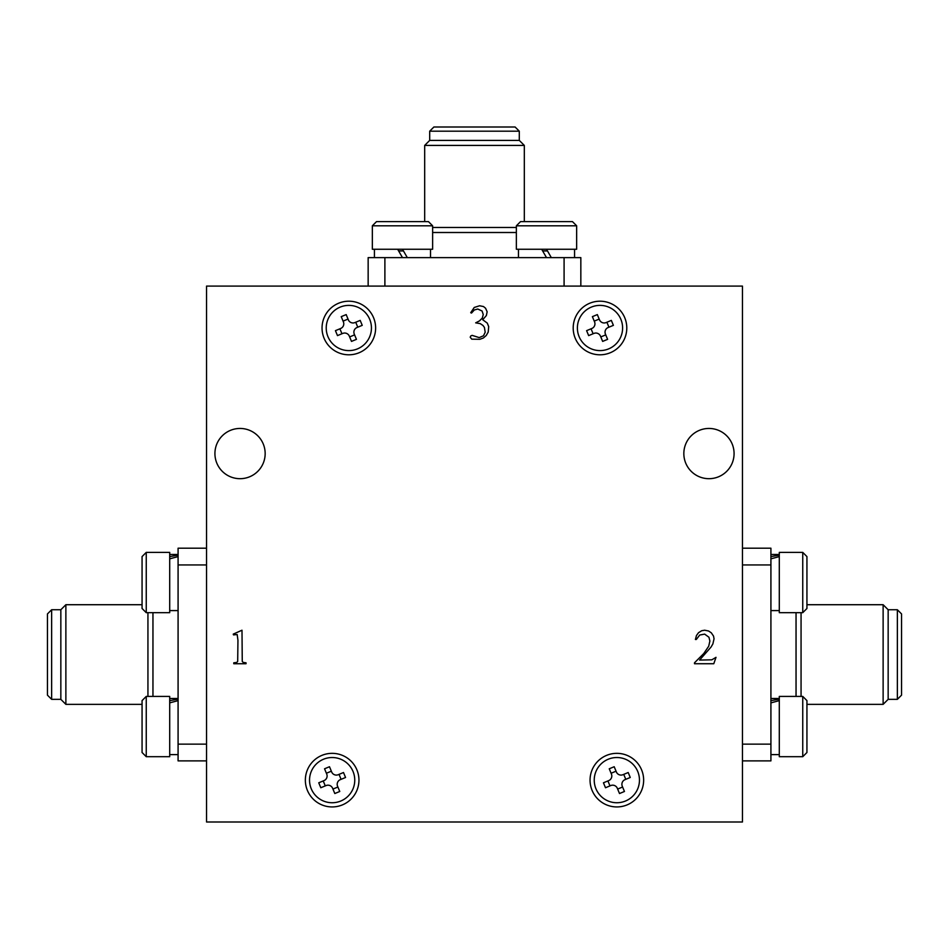 <?xml version="1.0" encoding="UTF-8"?>
<svg xmlns="http://www.w3.org/2000/svg" width="949" height="949" viewBox="0 0 949 949"><rect width="100%" height="100%" fill="white"/><g stroke="black" fill="none" stroke-linecap="round" stroke-linejoin="round"><path stroke-width="1.42" d="M265.162 453.563A25.125 25.125 0 0 1 240.038 478.687A25.125 25.125 0 0 1 214.925 453.563A25.125 25.125 0 0 1 240.038 428.45A25.125 25.125 0 0 1 265.162 453.563M734.075 453.563A25.125 25.125 0 0 1 708.962 478.687A25.125 25.125 0 0 1 683.838 453.563A25.125 25.125 0 0 1 708.962 428.45A25.125 25.125 0 0 1 734.075 453.563M779.295 756.697L779.295 696.412L802.747 696.412L802.747 756.697L779.295 756.697L802.747 756.697L806.935 752.51L802.747 756.697M779.295 612.674L779.295 552.389L802.747 552.389L802.747 612.674L779.295 612.674M802.747 696.412L806.935 700.599L806.935 752.51M806.935 556.577L802.747 552.389L806.935 556.577L806.935 608.487L802.747 612.674M432.625 249.255L372.34 249.255L372.34 225.803L432.625 225.803L432.625 249.255M372.34 225.803L376.516 221.615L428.438 221.615L432.625 225.803M576.648 249.255L516.363 249.255L516.363 225.803L576.648 225.803L576.648 249.255L576.66 225.803L572.461 221.615L576.66 225.803M516.363 225.803L520.55 221.615L572.461 221.615M432.625 232.505L516.363 232.505M432.625 227.475L516.363 227.475M429.695 131.187L433.883 127L515.105 127L519.293 131.187L429.695 131.187L429.695 140.393L519.293 140.393L524.322 145.422L424.678 145.422L424.678 221.615M574.56 249.255L574.56 257.63L574.56 249.255M518.451 249.255L518.451 257.63M430.526 249.255L430.526 257.63M374.428 249.255L374.428 257.63M897.363 609.744L901.55 613.932L901.55 695.154L897.363 699.342L897.363 609.744L888.157 609.744L888.157 699.342L883.128 704.36L883.128 604.715L806.935 604.715M51.637 699.342L47.45 695.154L47.45 613.932L51.637 609.744L51.637 699.342L60.843 699.342L60.843 609.744L65.872 604.715L65.872 704.36L142.065 704.36M142.065 752.51L142.065 700.599L146.253 696.412L146.253 756.697L142.065 752.51L146.253 756.697L169.705 756.697L146.253 756.697M142.065 608.487L142.065 556.577L146.253 552.389L146.253 612.674L142.065 608.487M801.063 612.674L801.063 696.412M146.253 696.412L169.705 696.412L169.705 756.697M146.253 552.389L169.705 552.389L169.705 612.674L146.253 612.674M147.937 696.412L147.937 612.674M796.045 612.674L796.045 696.412M152.955 696.412L152.955 612.674M626.791 327.998A26.797 26.797 0 0 1 599.993 354.796A26.797 26.797 0 0 1 573.196 327.998A26.797 26.797 0 0 1 599.993 301.201A26.797 26.797 0 0 1 626.791 327.998M643.647 780.137A26.797 26.797 0 0 1 616.85 806.935A26.797 26.797 0 0 1 590.053 780.137A26.797 26.797 0 0 1 616.85 753.34A26.797 26.797 0 0 1 643.647 780.137M375.626 327.998A26.797 26.797 0 0 1 348.841 354.796A26.797 26.797 0 0 1 322.043 327.998A26.797 26.797 0 0 1 348.841 301.201A26.797 26.797 0 0 1 375.626 327.998M358.947 780.137A26.797 26.797 0 0 1 332.15 806.935A26.797 26.797 0 0 1 305.353 780.137A26.797 26.797 0 0 1 332.15 753.34A26.797 26.797 0 0 1 358.947 780.137M178.08 556.6L169.705 558.842M178.08 700.635L169.705 702.865M770.92 700.635L779.295 699.176M770.92 556.6L779.295 555.141M579.115 336.658A22.61 22.61 0 0 1 591.334 307.108A22.61 22.61 0 0 1 620.883 319.339A22.61 22.61 0 0 1 608.653 348.876A22.61 22.61 0 0 1 579.115 336.658M595.96 788.797A22.61 22.61 0 0 1 608.19 759.247A22.61 22.61 0 0 1 637.74 771.478A22.61 22.61 0 0 1 625.51 801.015A22.61 22.61 0 0 1 595.96 788.797M327.951 336.658A22.61 22.61 0 0 1 340.181 307.108A22.61 22.61 0 0 1 369.719 319.339A22.61 22.61 0 0 1 357.5 348.876A22.61 22.61 0 0 1 327.951 336.658M311.26 788.797A22.61 22.61 0 0 1 323.49 759.247A22.61 22.61 0 0 1 353.04 771.478A22.61 22.61 0 0 1 340.81 801.015A22.61 22.61 0 0 1 311.26 788.797M402.483 257.63L397.643 249.255M407.311 257.63L402.495 249.279M546.505 257.63L541.689 249.279M551.333 257.63L546.505 249.255M564.086 286.1L564.086 257.63L580.835 257.63L580.835 286.1M368.153 286.1L368.153 257.63L564.086 257.63M384.891 257.63L384.891 286.1M326.397 773.245L331.343 771.193M325.27 785.891L323.218 780.944M337.903 787.018L332.957 789.07M339.03 774.384L341.082 779.331M343.075 321.118L348.034 319.066M341.948 333.751L339.896 328.805M354.594 334.878L349.635 336.931M355.721 322.245L357.773 327.191M611.097 773.245L616.043 771.193M609.97 785.891L607.918 780.944M622.603 787.018L617.657 789.07M623.73 774.384L625.782 779.331M594.24 321.118L599.187 319.066M593.113 333.751L591.061 328.805M605.747 334.878L600.8 336.931M606.886 322.245L608.938 327.191M340.288 779.663A5.03 5.03 0 0 0 337.571 786.223L339.754 791.478L334.807 793.53L332.624 788.275A5.03 5.03 0 0 0 326.065 785.558L320.798 787.741L318.745 782.795L324.012 780.612A5.03 5.03 0 0 0 326.729 774.04L324.546 768.785L329.493 766.733L331.676 771.988A5.03 5.03 0 0 0 338.235 774.704L343.502 772.522L345.555 777.48L340.288 779.663M356.978 327.524A5.03 5.03 0 0 0 354.262 334.084L356.444 339.351L351.498 341.403L349.315 336.136A5.03 5.03 0 0 0 342.743 333.419L337.488 335.602L335.436 330.655L340.691 328.473A5.03 5.03 0 0 0 343.408 321.913L341.225 316.646L346.183 314.594L348.354 319.86A5.03 5.03 0 0 0 354.926 322.577L360.181 320.394L362.233 325.341L356.978 327.524M624.988 779.663A5.03 5.03 0 0 0 622.271 786.223L624.454 791.478L619.507 793.53L617.324 788.275A5.03 5.03 0 0 0 610.765 785.558L605.498 787.741L603.445 782.795L608.712 780.612A5.03 5.03 0 0 0 611.429 774.04L609.246 768.785L614.193 766.733L616.375 771.988A5.03 5.03 0 0 0 622.935 774.704L628.202 772.522L630.255 777.48L624.988 779.663M608.143 327.524A5.03 5.03 0 0 0 605.426 334.084L607.609 339.351L602.651 341.403L600.468 336.136A5.03 5.03 0 0 0 593.908 333.419L588.653 335.602L586.601 330.655L591.856 328.473A5.03 5.03 0 0 0 594.572 321.913L592.39 316.646L597.336 314.594L599.519 319.86A5.03 5.03 0 0 0 606.091 322.577L611.346 320.394L613.398 325.341L608.143 327.524M770.92 558.842L779.295 556.6M770.92 702.865L779.295 700.635M178.08 699.176L169.705 700.635M178.08 555.141L169.705 556.6M206.55 822L742.45 822L742.45 286.1L206.55 286.1L206.55 822M742.45 548.202L770.92 548.202L770.92 760.884L742.45 760.884M241.995 630.219L233.252 634.122L233.513 634.905L237.167 634.513L237.95 640.255L237.689 661.382L236.775 662.426L233.774 662.817L233.774 663.731L246.04 663.731L246.04 662.817L243.169 662.426L242.256 661.382L241.995 630.219M704.656 630.219L701.667 630.741L698.535 632.686L696.447 635.557L695.403 639.472L696.317 639.472L699.71 635.035L704.656 634.122L708.962 637.254L709.876 641.038L708.701 646.257L703.743 653.553L694.49 662.817L694.49 663.731L713.79 663.731L716.009 657.337L711.833 659.816L699.579 660.077L711.05 647.04L712.877 643.908L714.051 638.819L713.529 636.079L711.311 632.817L708.571 631.002L704.656 630.219M479.589 305.768L474.239 307.464L470.716 312.684L471.499 313.075L474.37 309.943L477.762 309.03L482.068 310.987L483.243 314.51L482.329 318.034L479.459 320.904L475.674 322.85L480.241 323.633L482.982 325.46L484.417 327.417L485.188 332.245L483.504 335.768L479.198 337.595L472.151 335.377L470.846 335.899L470.194 337.203L471.76 339.161L479.85 339.291L483.373 337.986L486.232 335.507L488.189 332.114L488.711 326.634L487.276 323.111L482.721 319.73L486.363 315.554L487.145 311.77L485.58 308.247L483.504 306.551L479.589 305.768M206.55 760.884L178.08 760.884L178.08 548.202L206.55 548.202M770.92 564.952L742.45 564.952M742.45 744.135L770.92 744.135M178.08 744.135L206.55 744.135M206.55 564.952L178.08 564.952M403.444 250.927L398.616 250.927M547.466 250.927L542.638 250.927M524.322 145.422L524.322 221.615M519.293 131.187L519.293 140.393M51.637 609.744L60.843 609.744M888.157 609.744L883.128 604.715M65.872 604.715L142.065 604.715M169.705 610.587L178.08 610.587M169.705 754.609L178.08 754.609L169.705 754.609M779.295 698.5L770.92 698.5M779.295 754.609L770.92 754.609L779.295 754.609M779.295 554.477L770.92 554.477M779.295 610.587L770.92 610.587M883.128 704.36L806.935 704.36M60.843 699.342L65.872 704.36M897.363 699.342L888.157 699.342M429.695 140.393L424.678 145.422M169.705 698.5L178.08 698.5M169.705 554.477L178.08 554.477"/></g></svg>
